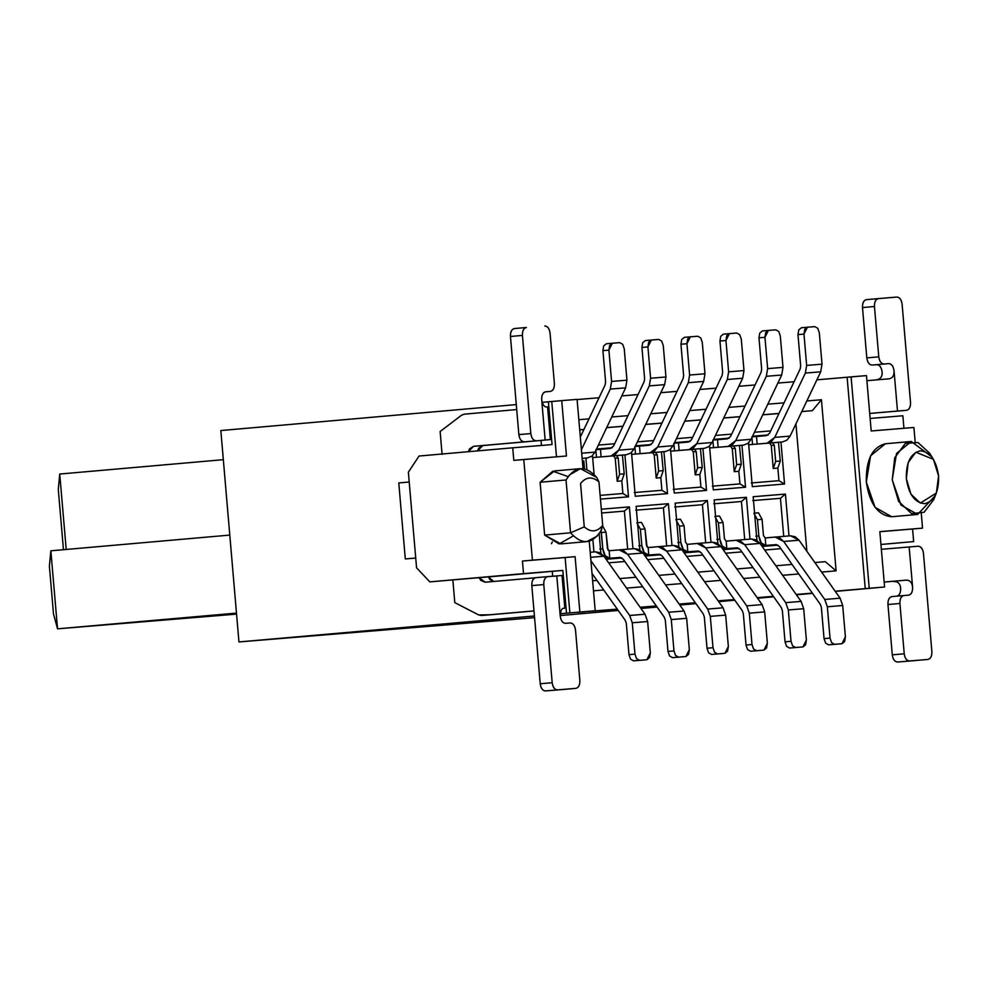 <?xml version="1.0" encoding="UTF-8"?>
<svg xmlns="http://www.w3.org/2000/svg" width="988" height="988" viewBox="0 0 988 988"><rect width="100%" height="100%" fill="white"/><g stroke="black" fill="none" stroke-linecap="round" stroke-linejoin="round"><path stroke-width="1.48" d="M534.557 617.673L238.948 641.941L220.83 430.546L238.948 641.941L534.557 617.673M236.478 613.103L57.539 628.825L236.564 614.116L57.539 628.825L236.478 613.103M59.737 474.042L223.325 459.679L59.737 474.042L66.208 549.55L59.737 474.042L58.292 489.443L63.454 549.699L58.292 489.443L59.737 474.042M229.784 535.088L50.845 550.81L57.539 628.825L50.845 550.81L229.784 535.088M49.4 566.198L50.845 550.81L49.4 566.198L53.5 614.017L57.539 628.825L53.5 614.017L49.4 566.198M851.1 376.873L847.124 377.231L865.241 588.626L869.23 588.268L851.1 376.873L869.23 588.268L835.169 591.219L865.241 588.626L847.124 377.231L816.891 379.837L866.464 375.613L871.206 430.978L913.912 427.471L915.135 441.685L913.912 427.471L871.206 430.978L866.464 375.613L851.1 376.873M595.208 610.769L579.857 612.029L575.102 556.664L565.136 557.541L569.878 612.906L579.857 612.029L560.282 613.721L569.878 612.906L565.136 557.541L575.102 556.664L532.409 560.171L523.776 459.506L566.47 455.999L561.727 400.634L551.761 401.511L556.503 456.876L551.761 401.511L548.377 401.795L552.045 444.575L512.735 447.799L552.045 444.575L548.377 401.795L542.202 402.326L561.727 400.634L566.47 455.999L513.809 460.383L523.776 459.506L532.409 560.171L522.442 561.048L575.102 556.664L579.857 612.029L595.208 610.769L589.243 541.189L595.208 610.769M577.091 399.374L583.031 468.67L577.091 399.374L561.727 400.634L577.091 399.374M498.421 576.041L429.817 581.87L416.566 567.816L408.365 472.19L419.036 456.036L512.735 447.799L419.036 456.036L408.365 472.19L416.566 567.816L429.817 581.87L562.839 570.409L429.817 581.87L523.517 573.633L522.442 561.048L565.136 557.541L522.442 561.048L523.517 573.633L562.839 570.409L566.507 613.19L562.839 570.409L498.421 576.041M870.144 418.455L902.871 415.763L903.946 428.347L902.871 415.763L870.144 418.455M880.938 544.474L913.653 541.597L880.938 544.474M921.298 513.637L922.545 528.135L912.579 529.012L913.653 541.597L912.579 529.012L922.545 528.135L879.839 531.643L884.593 587.008L869.23 588.268L884.593 587.008L879.839 531.643L922.545 528.135L921.298 513.637M513.809 460.383L512.735 447.799L513.809 460.383M879.851 531.705L912.579 529.012L879.851 531.705M812.358 593.121L796.18 594.455L812.358 593.121M773.345 596.332L757.166 597.654L773.345 596.332M734.331 599.531L718.153 600.865L734.331 599.531M695.317 602.729L679.139 604.063L695.317 602.729M656.304 605.94L640.125 607.262L656.304 605.94M617.29 609.139L584.81 611.696L617.29 609.139M534.409 615.981L238.948 641.941L534.409 615.981M560.208 615.561L618.229 610.461L560.208 615.561M640.977 608.46L657.094 607.052L640.977 608.46M679.83 605.051L695.96 603.631L679.83 605.051M718.696 601.63L734.825 600.222L718.696 601.63M757.561 598.222L773.69 596.801L757.561 598.222M796.427 594.801L812.544 593.38L796.427 594.801M835.292 591.392L877.999 587.588L835.292 591.392M541.461 445.44L541.029 440.438L541.461 445.44M516.292 404.586L220.83 430.546L516.292 404.586M552.675 576.226L552.255 571.311L552.675 576.226M891.707 516.736C878.085 515.514 869.613 503.954 866.315 482.07C865.846 459.951 872.219 447.169 885.458 443.748M573.299 535.941L559.134 543.931L544.635 535.088L540.115 482.243L552.823 471.19L568.088 476.599M569.273 475.067L580.45 468.645L554.527 470.93L540.115 482.243L566.025 479.97L570.558 532.816L544.635 535.088L570.558 532.816L566.025 479.97L540.115 482.243L544.635 535.088L560.863 543.894L586.86 541.609L597.246 536.089M602.705 525.357L601.272 530.297C592.183 544.45 581.944 545.29 570.558 532.816L584.266 526.876L580.549 483.503C586.156 476.71 592.294 476.204 598.975 481.983L602.705 525.357L598.975 481.983C592.294 476.204 586.156 476.71 580.549 483.503L584.266 526.876C590.947 532.656 597.098 532.149 602.705 525.357L600.766 531.223M580.45 468.645L596.74 477.451C585.365 464.965 575.127 465.805 566.025 479.97L566.025 479.97M934.994 495.939L917.63 514.452L900.957 505.066L892.226 479.798L896.511 453.504L911.294 441.475L931.536 456.691M911.294 441.475L885.372 443.76L870.589 455.789L866.315 482.07L875.047 507.338L891.707 516.736L917.704 514.452M938.6 475.944C936.204 460.087 930.079 451.726 920.211 450.837C910.627 453.319 906.008 462.569 906.342 478.587C908.738 494.445 914.863 502.806 924.743 503.682C934.315 501.212 938.946 491.962 938.6 475.944L936.365 493.024L920.359 503.077L910.948 494.198L906.354 478.686L908.157 462.619L915.876 452.22L933.401 459.321L938.6 475.944M933.401 459.321L929.597 453.183L917.976 442.525L905.391 443.377L894.733 457.753L892.238 479.921L898.586 501.361L911.578 513.624L924.113 512.253L933.685 499.73L936.365 493.024M598.975 481.983L596.74 477.451M584.266 526.876L583.649 527.16M821.436 399.732L806.838 400.967L821.436 399.732L836.107 570.854L825.264 561.666L836.107 570.854L821.436 399.732L812.321 410.675L801.787 411.564L812.321 410.675M795.945 423.84L806.875 551.279L795.945 423.84M577.498 612.375L584.822 611.807M836.107 570.854L821.621 572.089L836.107 570.854M798.786 573.966L782.607 575.288L798.786 573.966M759.772 577.165L743.594 578.499L759.772 577.165M720.758 580.376L704.58 581.697L720.758 580.376M681.745 583.575L665.566 584.908L681.745 583.575M642.731 586.773L626.553 588.107L642.731 586.773M603.717 589.984L593.504 590.824L603.717 589.984M578.832 419.69L588.984 418.863L578.832 419.69M611.757 416.985L627.998 415.652L611.757 416.985M650.771 413.787L667.011 412.453L650.771 413.787M689.785 410.588L706.025 409.254L689.785 410.588M728.798 407.377L745.038 406.043L728.798 407.377M767.812 404.178L784.052 402.845L767.812 404.178M794.093 381.739L777.852 383.072L794.093 381.739M755.079 384.95L738.839 386.283L755.079 384.95M716.065 388.148L699.825 389.482L716.065 388.148M677.052 391.359L660.811 392.693L677.052 391.359M638.038 394.558L621.798 395.892L638.038 394.558M599.024 397.756L577.103 399.56L599.024 397.756M592.639 580.796L596.962 580.45L592.639 580.796M619.797 578.573L635.976 577.239L619.797 578.573M658.811 575.362L674.989 574.04L658.811 575.362M697.824 572.163L714.003 570.829L697.824 572.163M736.838 568.965L753.017 567.631L736.838 568.965M775.852 565.754L792.03 564.432L775.852 565.754M579.709 429.879L583.908 429.533L579.709 429.879M606.681 427.656L622.922 426.322L606.681 427.656M645.695 424.457L661.935 423.123L645.695 424.457M684.709 421.246L700.949 419.912L684.709 421.246M723.722 418.048L739.963 416.714L723.722 418.048M762.736 414.849L778.976 413.515L762.736 414.849M779.013 413.441L762.773 414.775L779.013 413.441M740 416.64L723.759 417.973L740 416.64M700.986 419.851L684.746 421.184L700.986 419.851M661.972 423.049L645.732 424.383L661.972 423.049M622.959 426.248L606.718 427.582L622.959 426.248M583.945 429.459L579.697 429.805L583.945 429.459M825.264 561.666L814.853 562.543M586.884 469.584L585.896 458.062L586.884 469.584M593.936 551.959L592.886 539.658L593.936 551.959M614.635 443.736L598.395 445.069L614.635 443.736M596.505 449.034L612.202 447.749L596.505 449.034M622.885 493.506L628.504 496.828L624.91 454.863L628.504 496.828L622.885 493.506L600.124 495.371L622.885 493.506L621.81 480.909L622.885 493.506M592.491 455.641L594.097 474.413L592.491 455.641M600.445 499.125L628.504 496.828L600.445 499.125M624.391 511.117L629.368 506.893L601.309 509.203L629.368 506.893L624.391 511.117L627.664 549.192L624.391 511.117L601.643 512.994L624.391 511.117M632.95 548.748L629.368 506.893L632.95 548.748M599.185 533.718L600.852 553.206L599.185 533.718M608.645 562.827L624.836 561.505L608.645 562.827M621.909 557.961L606.113 559.257L621.909 557.961M653.648 440.525L637.408 441.858L653.648 440.525M635.519 445.835L651.216 444.551L635.519 445.835M661.898 490.295L667.518 493.63L663.924 451.664L667.518 493.63L661.898 490.295L634.247 492.567L661.898 490.295L660.824 477.698L661.898 490.295M631.505 452.43L635.259 496.272L667.518 493.63L635.259 496.272L631.505 452.43M663.405 507.918L668.382 503.695L636.124 506.338L639.866 550.007L636.124 506.338L668.382 503.695L663.405 507.918L666.678 545.981L663.405 507.918L635.766 510.191L663.405 507.918M671.964 545.549L668.382 503.695L671.964 545.549M647.659 559.628L663.85 558.294L647.659 559.628M660.923 554.75L645.127 556.046L660.923 554.75M692.662 437.326L676.422 438.66L692.662 437.326M674.532 442.636L690.229 441.34L674.532 442.636M700.912 487.096L706.531 490.419L702.937 448.453L706.531 490.419L700.912 487.096L673.26 489.369L700.912 487.096L699.837 474.499L700.912 487.096M670.519 449.231L674.273 493.074L706.531 490.419L674.273 493.074L670.519 449.231M702.419 504.707L707.396 500.484L675.137 503.139L678.88 546.796L675.137 503.139L707.396 500.484L702.419 504.707L705.691 542.783L702.419 504.707L674.779 506.98L702.419 504.707M710.977 542.35L707.396 500.484L710.977 542.35M686.672 556.417L702.863 555.095L686.672 556.417M699.936 551.551L684.141 552.848L699.936 551.551M731.676 434.127L715.436 435.449L731.676 434.127M713.546 439.425L729.243 438.141L713.546 439.425M739.926 483.898L745.545 487.22L741.951 445.255L745.545 487.22L739.926 483.898L712.274 486.17L739.926 483.898L738.851 471.288L739.926 483.898M709.532 446.033L713.287 489.863L745.545 487.22L713.287 489.863L709.532 446.033M741.432 501.509L746.409 497.285L714.151 499.928L717.893 543.598L714.151 499.928L746.409 497.285L741.432 501.509L744.705 539.572L741.432 501.509L713.793 503.781L741.432 501.509M749.991 539.139L746.409 497.285L749.991 539.139M725.686 553.218L741.877 551.884L725.686 553.218M738.95 548.34L723.154 549.637L738.95 548.34M780.965 442.044L784.558 484.009L752.3 486.664L748.546 442.822L752.3 486.664L784.558 484.009L780.965 442.044M754.449 432.25L770.689 430.916L754.449 432.25M785.423 494.074L789.004 535.941L785.423 494.074L753.165 496.729L785.423 494.074L780.446 498.31L785.423 494.074M780.89 548.686L764.7 550.02L780.89 548.686M756.907 540.387L753.165 496.729L756.907 540.387M752.56 436.227L768.256 434.93L752.56 436.227M778.939 480.687L784.558 484.009L778.939 480.687L751.288 482.959L778.939 480.687L777.865 468.09L778.939 480.687M752.807 500.583L780.446 498.31L783.719 536.373L780.446 498.31L752.807 500.583M777.964 545.141L762.168 546.438L777.964 545.141M583.809 460.816L584.501 468.892L583.809 460.816M582.154 458.395L587.465 457.926L582.154 458.395M625.651 387.79L626.948 380.182L611.584 381.442L608.904 350.11L611.584 381.442L610.275 389.099L581.413 449.762L610.275 389.099L611.584 381.442L626.948 380.182L624.255 348.85L622.699 344.318L619.711 342.638L622.699 344.318L624.255 348.85L626.948 380.244M625.639 387.839L595.035 452.121L581.71 453.22L595.035 452.121L625.639 387.839L610.275 389.099L625.639 387.839M587.465 457.926L591.837 456.184L595.035 452.121M606.348 343.762L612.338 343.244L606.336 343.762L603.693 345.911L602.915 350.641L608.904 350.11L609.67 345.392L612.313 343.244L619.711 342.638L612.338 343.244L608.904 350.11L602.915 350.641L605.607 381.973L605.076 385.036L580.314 437.067L605.076 385.036L605.607 381.973L602.915 350.567M592.01 573.448L625.256 620.378L626.293 623.305L628.986 654.636L634.963 654.118L632.271 622.786L629.677 615.475L590.923 560.752L629.677 615.475L632.271 622.786L634.963 654.118L628.986 654.636L626.293 623.305L625.256 620.378L592.01 573.448M595.517 551.823L603.964 556.219L590.626 557.318L603.964 556.219L600.111 552.774L595.554 551.823L590.194 552.267L595.554 551.823M603.964 556.219L645.065 614.252L629.677 615.475L645.04 614.203L603.964 556.219M647.634 621.464L650.326 652.858L647.634 621.526L632.271 622.786L647.634 621.526L645.04 614.203M628.986 654.711L630.554 659.169L633.543 660.861L646.893 659.725L633.506 660.861M646.905 659.725L640.928 660.256L646.893 659.725L650.326 652.858L649.548 657.576L646.905 659.725L639.52 660.33L636.531 658.65L634.963 654.118L636.531 658.65L639.52 660.33L633.543 660.861L640.94 660.243M551.428 543.696L552.354 541.955M468.361 451.701L473.536 446.317L531.359 441.241L473.536 446.317L469.498 448.898L468.361 451.701M516.724 409.563L464.175 414.182L461.569 415.219L440.129 431.509L442.093 454.406L440.129 431.509L461.569 415.219L464.175 414.182L516.724 409.563M452.837 579.734L454.801 602.631L478.686 614.944L481.44 615.512L533.977 610.893L481.44 615.512L490.653 614.746L478.686 614.944L454.801 602.631L452.837 579.734M535.064 577.832L485.194 582.216L479.118 577.671L480.773 580.376L485.17 582.216L535.064 577.832M488.319 576.869L493.704 581.475L489.986 579.623L488.319 576.869M533.977 610.942L490.653 614.746L533.977 610.942M540.572 440.487L482.762 445.563L477.587 450.886L478.723 448.144L482.762 445.563L473.536 446.317L550.378 439.586L547.574 406.871L546.031 406.982C544.03 406.698 542.585 404.277 541.696 399.732L545.141 439.993L540.572 440.487M535.274 440.883L533.187 441.043M398.781 482.934L409.205 482.021L398.781 482.934L405.302 558.936L415.726 558.084L405.302 558.936L398.781 482.934M415.726 558.022L405.302 558.936L415.726 558.022M481.44 615.512L490.653 614.746M560.925 611.053L560.245 616.154L556.8 575.893L560.245 616.154C560.357 611.461 561.369 608.855 563.284 608.312L564.827 608.2L562.024 575.485L547.735 576.634C544.993 577.338 543.672 579.981 543.771 584.563L552.181 682.708C552.872 687.24 554.626 689.624 557.442 689.883L545.475 690.933C542.659 690.674 540.905 688.29 540.226 683.758L531.816 585.612L543.771 584.563C543.635 579.919 544.956 577.276 547.735 576.634L556.8 575.979M564.827 608.2L562.975 608.386M530.828 433.571C531.507 438.092 533.261 440.487 536.076 440.734C533.224 440.549 531.482 438.166 530.828 433.571L518.861 434.621C519.515 439.215 521.269 441.599 524.122 441.784C521.306 441.537 519.552 439.141 518.861 434.621L510.45 336.476C510.351 331.894 511.673 329.251 514.415 328.547L526.369 327.485C523.64 328.201 522.319 330.844 522.417 335.414L530.828 433.571L522.417 335.414C522.269 330.782 523.591 328.139 526.369 327.485L514.415 328.547C511.636 329.189 510.314 331.832 510.45 336.476L522.417 335.414L510.45 336.476L518.861 434.621L530.828 433.571M545.141 439.993L541.696 399.732C541.597 395.151 542.918 392.508 545.648 391.804L550.415 391.409C553.157 390.705 554.478 388.062 554.379 383.48L550.057 333.154C549.377 328.621 547.624 326.225 544.808 325.978C547.661 326.164 549.414 328.547 550.057 333.154L554.379 383.48C554.515 388.123 553.194 390.766 550.415 391.409L545.635 391.804C542.918 392.36 541.597 395.002 541.696 399.732L542.264 402.524M560.245 616.154C560.9 620.748 562.654 623.144 565.506 623.329C562.678 623.07 560.925 620.686 560.245 616.154M575.893 688.364L563.926 689.414L575.868 688.364C578.61 687.66 579.931 685.017 579.833 680.436C579.981 685.079 578.659 687.722 575.868 688.364L557.442 689.883C554.589 689.698 552.835 687.302 552.181 682.708L543.771 584.563L531.816 585.612C531.717 581.03 533.038 578.388 535.768 577.684L535.755 577.684C532.989 578.338 531.668 580.969 531.816 585.612L540.226 683.758C540.881 688.352 542.622 690.748 545.475 690.933L563.95 689.414M547.735 576.634L535.768 577.684L547.723 576.634M579.833 680.436L575.522 630.109C574.831 625.577 573.089 623.181 570.261 622.934L565.506 623.329L570.261 622.934C573.114 623.119 574.868 625.515 575.522 630.109L579.833 680.436M545.253 391.866L550.427 391.409M557.442 689.883L545.475 690.933L557.442 689.883M552.181 682.708L540.226 683.758L552.181 682.708M885.878 581.932L892.683 581.339L885.878 581.932M871.416 413.317L885.532 412.107L871.416 413.317M881.358 549.316L918.21 546.216L881.358 549.316M896.943 581.87L892.683 581.339L906.428 580.129L884.161 582.031L906.428 580.129C910.047 580.265 912.097 582.636 912.603 587.218L909.145 546.957L912.603 587.218C912.69 591.8 911.381 594.443 908.639 595.147L903.872 595.542C901.142 596.246 899.821 598.889 899.92 603.47L904.23 653.797C904.909 658.329 906.663 660.725 909.491 660.972L927.917 659.453C930.659 658.749 931.98 656.106 931.882 651.524L923.459 553.379C922.78 548.859 921.026 546.463 918.21 546.216C921.063 546.401 922.817 548.785 923.459 553.379L931.882 651.524C932.017 656.168 930.696 658.811 927.917 659.453L909.491 660.972C906.638 660.787 904.885 658.391 904.23 653.797L899.92 603.47C899.772 598.827 901.093 596.184 903.872 595.542L908.651 595.147C911.368 594.591 912.69 591.948 912.603 587.218L912.134 584.773M866.896 380.701L889.163 378.799L866.896 380.701M875.417 380.01C880.333 379.54 882.556 376.823 882.086 371.846C882.531 376.786 880.308 379.516 875.417 380.01M894.041 370.796C893.387 366.19 891.645 363.806 888.792 363.621C891.608 363.88 893.362 366.264 894.041 370.796L897.499 411.057L906.564 410.316C909.293 409.612 910.615 406.97 910.516 402.388C910.664 407.031 909.343 409.662 906.564 410.316L869.712 413.416L897.499 411.057L894.041 370.796C894.288 375.452 892.658 378.12 889.163 378.799M896.672 596.196C899.413 595.492 900.735 592.849 900.636 588.268C900.735 592.998 899.413 595.641 896.672 596.196M915.962 660.515L897.524 662.022C894.708 661.775 892.954 659.379 892.275 654.846L887.953 604.52C887.854 599.938 889.175 597.295 891.917 596.591L891.905 596.591C889.138 597.234 887.817 599.877 887.953 604.52L899.92 603.47L887.953 604.52L892.275 654.846L904.23 653.797L892.275 654.846C892.917 659.453 894.671 661.837 897.524 662.022L927.93 659.453M906.428 580.129L892.683 581.339C897.549 581.03 900.204 583.34 900.636 588.268M910.072 581.352L908.305 580.327M888.792 363.621L876.825 364.671C879.678 364.856 881.432 367.252 882.086 371.846C881.395 367.314 879.653 364.93 876.825 364.671L872.071 365.066C869.242 364.819 867.489 362.423 866.809 357.891L862.499 307.564C862.4 302.983 863.722 300.34 866.451 299.636L878.406 298.586C875.677 299.29 874.355 301.933 874.454 306.515L878.777 356.841C879.456 361.373 881.21 363.757 884.025 364.016L888.792 363.621M894.597 411.366L906.576 410.316M902.106 304.242C901.427 299.71 899.673 297.326 896.845 297.067L866.451 299.636C863.673 300.278 862.351 302.921 862.499 307.564L866.809 357.891L878.777 356.841L874.454 306.515L862.499 307.564L874.454 306.515C874.318 301.871 875.64 299.228 878.418 298.586L896.845 297.067C899.698 297.252 901.451 299.648 902.106 304.242L910.516 402.388L902.106 304.242M903.847 595.542L891.917 596.591L903.872 595.542M866.809 357.891C867.464 362.485 869.218 364.881 872.071 365.066L884.025 364.016C881.173 363.831 879.419 361.435 878.777 356.841L866.809 357.891M621.81 480.909L624.218 473.845L622.403 455.085L624.218 473.845L621.81 480.909L617.191 481.28L615.228 458.259L613.474 455.863L592.504 457.592L613.474 455.863L615.228 458.259L617.191 481.28L619.6 474.215L617.191 481.28M624.218 473.845L619.6 474.215L618.216 458L615.228 458.259L618.216 458L616.463 455.604L613.474 455.863L626.478 454.727L592.504 457.592L596.48 457.246L595.826 449.701L610.473 448.441L600.457 449.318L601.099 456.864L626.478 454.727L616.463 455.604L618.216 458L619.6 474.215L624.218 473.845M626.491 454.727L630.85 452.986L634.049 448.923L618.698 450.182L615.487 454.245L611.115 455.987L618.698 450.182L649.289 385.9L650.598 378.243L647.918 346.911L641.928 347.43L644.621 378.774L644.09 381.837L613.499 446.119L610.473 448.441L613.499 446.119L644.09 381.837L644.621 378.774L641.928 347.368M645.362 340.564L651.351 340.033L645.349 340.564L642.706 342.713L641.928 347.43L647.918 346.911L648.684 342.181L651.327 340.033L658.724 339.427L651.351 340.033L647.918 346.911L650.598 378.243L665.961 376.984L663.269 345.652L661.713 341.119L658.724 339.427L661.713 341.119L663.269 345.652L665.961 377.033M664.665 384.591L634.049 448.923L664.652 384.641L665.961 376.984L650.598 378.243L649.289 385.9L664.652 384.641L649.289 385.9L618.698 450.182L634.049 448.923M600.457 449.318L595.826 449.701L596.48 457.246L601.099 456.864L600.457 449.318M620.526 557.454L605.558 558.479L620.526 557.454M602.791 548.748L600.988 530.84L601.396 532.532L606.014 532.149L602.433 525.616L606.014 532.149L607.398 548.377L609.151 550.761L619.254 549.871L623.761 550.835L627.615 554.28L619.167 549.884L609.151 550.761L608.003 550.118L606.014 532.149L601.396 532.532L602.791 548.748L599.802 549.019L602.791 548.748L605.199 555.725L609.794 558.319L606.805 558.578L609.794 558.319C605.99 558.072 603.656 554.886 602.791 548.748M667.999 651.5L665.307 620.106L664.269 617.179L623.193 559.196L619.809 557.43L609.794 558.319L609.151 550.761L609.794 558.319L619.809 557.43L623.193 559.196L664.269 617.179L665.307 620.106L667.999 651.438L673.977 650.907L671.284 619.575L668.691 612.264L627.615 554.28L642.978 553.021L639.125 549.575L634.568 548.624L619.167 549.884L634.568 548.624L642.978 553.021L684.079 611.053M686.648 618.253L689.34 649.647L686.648 618.315L671.284 619.575L673.977 650.907L667.999 651.438L669.568 655.97L672.519 657.65M679.929 657.045L672.556 657.65L678.534 657.131L675.545 655.439L673.977 650.907L675.545 655.439L678.534 657.131L685.907 656.526L689.34 649.647L688.562 654.377L685.919 656.526L672.556 657.65L685.919 656.526M686.648 618.315L684.054 611.004L668.691 612.264L671.284 619.575L686.648 618.315M627.615 554.28L668.691 612.264L684.054 611.004L642.978 553.021L627.615 554.28M660.824 477.698L663.232 470.634L661.417 451.874L663.232 470.634L660.824 477.698L656.205 478.081L654.241 455.06L652.488 452.665L631.517 454.381L652.488 452.665L654.241 455.06L656.205 478.081L658.613 471.017L656.205 478.081M663.232 470.634L658.613 471.017L657.23 454.789L654.241 455.06L657.23 454.789L655.476 452.405L652.488 452.665L665.492 451.516L631.517 454.381L635.494 454.048L634.839 446.49L649.486 445.23L639.471 446.107L640.113 453.665L665.492 451.516L655.476 452.405L657.23 454.789L658.613 471.017L663.232 470.634M703.678 381.38L673.063 445.724L657.712 446.984L688.303 382.702L689.612 375.045L704.975 373.773L702.283 342.441L700.727 337.908L697.738 336.229L700.727 337.908L702.283 342.441L704.975 373.834M690.328 336.834L684.363 337.365L681.72 339.502L680.942 344.232L686.932 343.701L687.697 338.983L690.34 336.834L697.738 336.229L690.365 336.834L686.932 343.701L689.612 375.045L688.303 382.702L657.712 446.984L654.501 451.047L650.129 452.788L657.712 446.984L673.063 445.724L703.666 381.43L704.975 373.773L689.612 375.045L686.932 343.701L680.942 344.232L683.634 375.564L683.103 378.626L652.512 442.908L649.486 445.23L652.512 442.908L683.103 378.626L683.634 375.564L680.942 344.157M665.492 451.516L669.864 449.787L673.063 445.724M639.471 446.107L634.839 446.49L635.494 454.048L640.113 453.665L639.471 446.107M688.303 382.702L703.666 381.43L688.303 382.702M684.375 337.365L690.34 336.834M636.84 522.788L641.447 522.405L636.84 522.788L640.409 529.321L636.84 522.788M659.539 554.243L644.571 555.268L659.539 554.243M641.805 545.549L640.409 529.321L645.028 528.951L641.447 522.405L645.028 528.951L646.411 545.166L648.165 547.562L658.267 546.673L662.775 547.636L666.628 551.082L658.181 546.685L648.165 547.562L647.017 546.907L645.028 528.951L640.409 529.321L641.805 545.549L638.816 545.808L641.805 545.549L644.213 552.514L648.807 555.108L645.819 555.38L648.807 555.108C645.003 554.861 642.669 551.675 641.805 545.549M707.013 648.301L704.321 616.895L703.283 613.98L662.207 555.985L658.823 554.231L648.807 555.108L648.165 547.562L648.807 555.108L658.823 554.231L662.207 555.985L703.283 613.98L704.321 616.895L707.013 648.239L712.99 647.708L710.298 616.376L707.704 609.065L666.628 551.069L681.992 549.81L678.139 546.376L673.581 545.413L658.181 546.685L673.581 545.413L681.992 549.81L723.093 607.842M725.661 615.055L728.354 646.448L725.661 615.116L710.298 616.376L712.99 647.708L707.013 648.239L708.581 652.759L711.533 654.451L717.547 653.92L714.559 652.241L712.99 647.708L714.559 652.241L717.547 653.92L724.92 653.315L728.354 646.448L727.576 651.166L724.933 653.315L711.57 654.451M725.661 615.116L723.068 607.805L707.704 609.065L710.298 616.376L725.661 615.116M666.628 551.069L707.704 609.065L723.068 607.805L681.992 549.81L666.628 551.069M699.837 474.499L702.246 467.435L700.43 448.676L702.246 467.435L699.837 474.499L695.219 474.87L693.255 451.849L691.501 449.466L670.531 451.183L691.501 449.466L693.255 451.849L695.219 474.87L697.627 467.818L695.219 474.87M702.246 467.435L697.627 467.818L696.244 451.59L693.255 451.849L696.244 451.59L694.49 449.194L691.501 449.466L704.506 448.317L670.531 451.183L674.508 450.837L673.853 443.291L688.5 442.031L678.484 442.908L679.127 450.454L704.506 448.317L694.49 449.194L696.244 451.59L697.627 467.818L702.246 467.435M742.692 378.182L712.076 442.513L696.725 443.773L727.316 379.491L728.625 371.834L743.989 370.574L741.296 339.242L739.74 334.71L736.752 333.03L739.74 334.71L741.296 339.242L743.989 370.636M723.364 334.154L720.734 336.303L719.956 341.033L725.945 340.502L726.711 335.772L729.354 333.635L736.752 333.03L729.379 333.635L725.945 340.502L728.625 371.834L727.316 379.491L696.725 443.773L693.514 447.836L689.142 449.577L696.725 443.773L712.076 442.513L742.68 378.231L743.989 370.574L728.625 371.834L725.945 340.502L719.956 341.033L722.648 372.365L722.117 375.428L691.526 439.709L688.5 442.031L691.526 439.709L722.117 375.428L722.648 372.365L719.956 340.959M704.506 448.317L708.878 446.576L712.076 442.513M678.484 442.908L673.853 443.291L674.508 450.837L679.127 450.454L678.484 442.908M727.316 379.491L742.68 378.231L727.316 379.491M729.379 333.635L723.377 334.154L729.379 333.635M675.854 519.589L680.46 519.206L675.854 519.589L679.423 526.122L675.854 519.589M698.553 551.045L683.585 552.07L698.553 551.045M746.026 645.09L743.334 613.696L742.297 610.769L701.221 552.786L697.837 551.032L701.221 552.786L742.297 610.769L743.334 613.696L746.026 645.028L752.004 644.509L749.312 613.165L746.718 605.854L705.642 547.871L697.195 543.474L687.179 544.363L687.821 551.909L687.179 544.363L685.425 541.967L684.042 525.74L679.423 526.122L680.818 542.35L683.227 549.316L687.821 551.909L684.832 552.169L697.837 551.032L687.821 551.909C684.017 551.662 681.683 548.476 680.818 542.35L677.83 542.61L680.818 542.35L679.423 526.122L684.042 525.74L680.46 519.206L684.042 525.74L685.425 541.967L687.179 544.363L697.281 543.474M712.558 542.214L721.005 546.611L717.152 543.165L712.595 542.214L697.195 543.474L701.789 544.425L705.642 547.871L721.005 546.611L762.106 604.644M764.675 611.905L762.081 604.594L746.718 605.854L749.312 613.165L764.675 611.905L767.367 643.25L764.675 611.905L749.312 613.165L752.004 644.509L746.026 645.028L747.595 649.561L750.547 651.253M757.957 650.635L750.584 651.24L756.561 650.721L753.572 649.042L752.004 644.509L753.572 649.042L756.561 650.721L763.934 650.116L767.367 643.25L766.589 647.967L763.946 650.116L750.584 651.24L763.946 650.116M705.642 547.871L746.718 605.854L762.081 604.594L721.005 546.611L705.642 547.871M738.851 471.301L741.259 464.237L739.444 445.477L741.259 464.237L738.851 471.288L734.232 471.671L732.269 448.651L730.515 446.255L709.545 447.984L730.515 446.255L732.269 448.651L734.232 471.671L736.64 464.607L734.232 471.671M741.259 464.237L736.64 464.607L735.257 448.379L732.269 448.651L735.257 448.379L733.504 445.996L730.515 446.255L743.519 445.119L709.545 447.984L713.521 447.638L712.867 440.08L727.514 438.82L717.498 439.709L718.14 447.255L743.519 445.119L733.504 445.996L735.257 448.379L736.64 464.607L741.259 464.237M743.519 445.119L747.891 443.377L751.09 439.314L781.693 375.032L783.002 367.375L767.639 368.635L764.959 337.303L767.639 368.635L766.33 376.292L781.693 375.032L751.09 439.314L735.739 440.574L766.33 376.292L767.639 368.635L783.002 367.375L780.31 336.031L778.754 331.511L775.765 329.819L778.754 331.511L780.31 336.031L783.002 367.425M781.693 375.032L766.33 376.292L735.739 440.574L732.528 444.637L728.156 446.378L735.739 440.574L751.09 439.314M730.54 436.498L727.514 438.82L730.54 436.498L761.13 372.217L730.54 436.498M762.39 330.955L768.392 330.424L762.39 330.955L759.747 333.104L758.969 337.822L764.959 337.303L765.725 332.573L768.368 330.424L775.765 329.819L768.392 330.424L764.959 337.303L758.969 337.822L761.662 369.154L761.13 372.217L761.662 369.154L758.969 337.748M717.498 439.709L712.867 440.08L713.521 447.638L718.14 447.255L717.498 439.709M714.867 516.378L719.474 516.008L714.867 516.378L718.437 522.911L714.867 516.378M737.567 547.846L722.599 548.859L737.567 547.846M785.04 641.891L782.348 610.498L781.31 607.571L740.234 549.587L736.85 547.821L740.234 549.587L781.31 607.571L782.348 610.498L785.04 641.83L791.018 641.298L788.325 609.966L785.732 602.655L744.656 544.672L736.208 540.275L726.192 541.152L726.835 548.698L726.192 541.152L724.439 538.769L723.055 522.541L718.437 522.911L719.832 539.139L722.24 546.117L726.835 548.698L723.846 548.97L736.85 547.821L726.835 548.698C723.031 548.451 720.697 545.265 719.832 539.139L716.843 539.411L719.832 539.139L718.437 522.911L723.055 522.541L719.474 516.008L723.055 522.541L724.439 538.769L726.192 541.152L736.295 540.263M751.572 539.016L760.019 543.412L756.166 539.967L751.609 539.003L736.208 540.275L740.802 541.226L744.656 544.672L760.019 543.412L801.12 601.433M803.689 608.645L806.381 640.039L803.689 608.707L788.325 609.966L791.018 641.298L785.04 641.83L786.609 646.362L789.56 648.042M796.97 647.436L789.597 648.042L795.575 647.523L792.586 645.831L791.018 641.298L792.586 645.831L795.575 647.523L802.948 646.918L806.381 640.039L805.603 644.769L802.948 646.918L789.597 648.042L802.948 646.918M803.689 608.707L801.095 601.396L785.732 602.655L788.325 609.966L803.689 608.707M744.656 544.672L785.732 602.655L801.095 601.396L760.019 543.412L744.656 544.672M777.865 468.09L780.273 461.026L778.458 442.266L780.273 461.026L777.865 468.09L773.246 468.473L771.282 445.44L769.529 443.056L748.558 444.773L769.529 443.056L771.282 445.44L773.246 468.473L775.654 461.408L773.246 468.473M780.273 461.026L775.654 461.408L774.271 445.18L771.282 445.44L774.271 445.18L772.517 442.785L769.529 443.056L782.533 441.908L748.558 444.773L752.535 444.427L751.88 436.881L766.527 435.622L756.512 436.498L757.154 444.057L782.533 441.908L772.517 442.785L774.271 445.18L775.654 461.408L780.273 461.026M782.533 441.908L786.905 440.166L790.104 436.103L820.707 371.821L822.016 364.164L806.653 365.424L803.973 334.092L806.653 365.424L805.344 373.081L820.707 371.821L790.104 436.103L774.753 437.375L805.344 373.081L806.653 365.424L822.016 364.164L819.324 332.833L817.768 328.3L814.779 326.62L817.768 328.3L819.324 332.833L822.016 364.226M820.707 371.821L805.344 373.081L774.753 437.375L771.542 441.438L767.17 443.167L774.753 437.375L790.104 436.103M769.553 433.3L766.527 435.622L769.553 433.3L800.144 369.018L769.553 433.3M801.416 327.744L807.406 327.226L801.404 327.744L798.761 329.893L797.983 334.623L803.973 334.092L804.738 329.375L807.381 327.226L814.779 326.62L807.406 327.226L803.973 334.092L797.983 334.623L800.675 365.955L800.144 369.018L800.675 365.955L797.983 334.549M756.512 436.498L751.88 436.881L752.535 444.427L757.154 444.057L756.512 436.498M753.881 513.18L758.488 512.797L753.881 513.18L757.45 519.713L753.881 513.18M776.58 544.635L761.612 545.66L776.58 544.635M824.054 638.693L821.361 607.287L820.324 604.36L779.248 546.376L775.864 544.623L779.248 546.376L820.324 604.36L821.361 607.287L824.054 638.619L830.031 638.1L827.339 606.768L824.745 599.457L783.669 541.461L775.222 537.064L765.206 537.954L765.848 545.5L765.206 537.954L763.452 535.558L762.069 519.33L757.45 519.713L758.846 535.941L761.254 542.906L765.848 545.5L762.86 545.759L775.864 544.623L765.848 545.5C762.044 545.253 759.71 542.066 758.846 535.941L755.857 536.2L758.846 535.941L757.45 519.713L762.069 519.33L758.488 512.797L762.069 519.33L763.452 535.558L765.206 537.954L775.308 537.064M790.585 535.805L799.033 540.201L795.179 536.756L790.622 535.805L775.222 537.064L779.816 538.015L783.669 541.461L799.033 540.201L840.133 598.234M842.702 605.446L845.395 636.84L842.702 605.508L827.339 606.768L830.031 638.1L824.054 638.619L825.622 643.151L828.574 644.843M841.974 643.707L828.611 644.843L835.984 644.238L828.611 644.843L834.588 644.312L831.6 642.632L830.031 638.1L831.6 642.632L834.588 644.312L841.961 643.707L845.395 636.84L844.617 641.558L841.974 643.707L836.009 644.225M842.702 605.508L840.109 598.185L824.745 599.457L827.339 606.768L842.702 605.508M783.669 541.461L824.745 599.457L840.109 598.185L799.033 540.201L783.669 541.461M724.933 653.315L718.955 653.846M712.595 542.214L697.244 543.474M751.609 539.003L736.258 540.275M790.622 535.805L775.271 537.064"/></g></svg>
